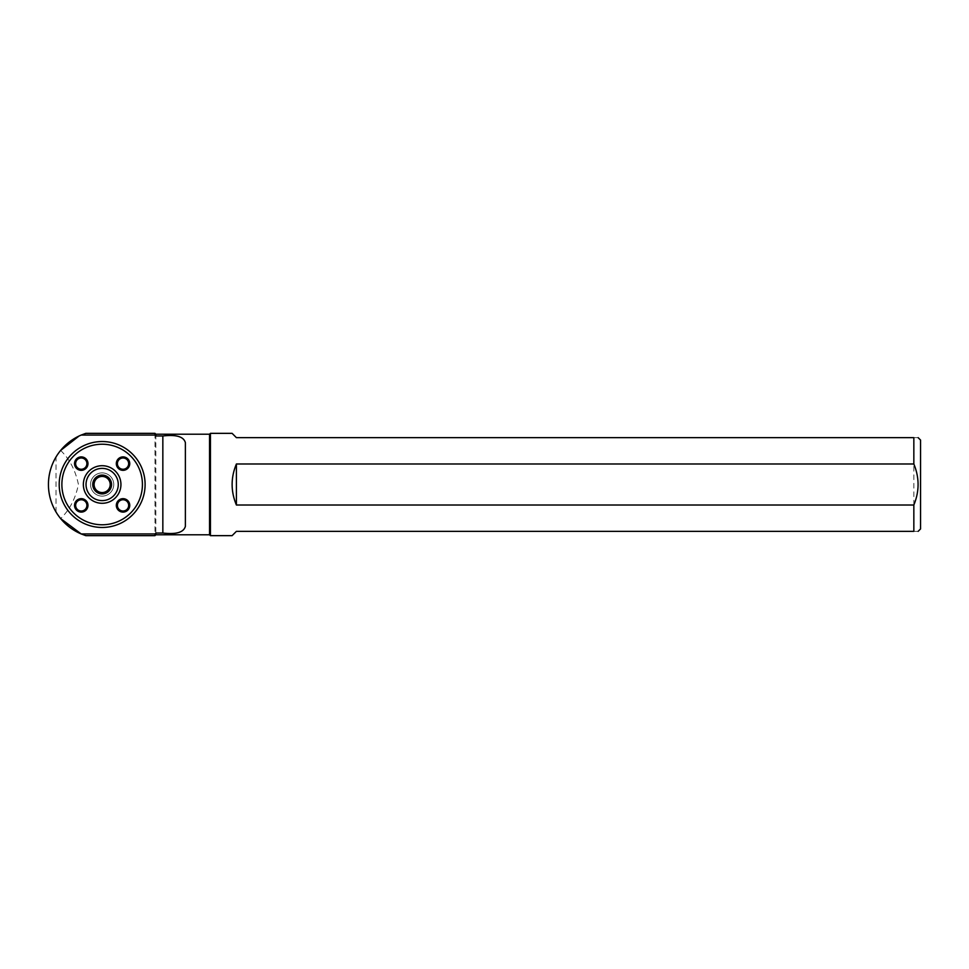<?xml version="1.0" encoding="UTF-8"?>
<svg xmlns="http://www.w3.org/2000/svg" width="969" height="969" viewBox="0 0 969 969"><rect width="100%" height="100%" fill="white"/><g stroke="black" fill="none" stroke-linecap="round" stroke-linejoin="round"><path stroke-width="0.73" stroke-dasharray="4.84 3.63" d="M154.979 433.349L154.979 535.651M81.178 533.931L85.793 535.651M60.635 450.44C69.526 458.979 75.449 470.316 78.416 484.427C75.534 498.575 69.598 509.948 60.635 518.56L56.02 511.995C46.003 493.669 46.003 475.331 56.02 457.005L60.635 450.44M85.793 433.349L79.058 436.014M209.546 434.221L209.546 534.779M155.852 434.221L155.852 534.779M56.02 511.995L56.02 457.005M145.108 484.5A42.963 42.963 0 0 1 80.669 521.71A42.963 42.963 0 0 1 80.669 447.29A42.963 42.963 0 0 1 145.108 484.5M920.55 528.941L920.55 440.059M210.43 535.651L210.43 433.349M232.112 433.349L236.4 437.649L913.84 437.649L913.84 531.351L236.4 531.351L232.112 535.651M913.84 531.351C919.484 531.351 919.484 531.351 913.84 531.351M913.84 437.649C919.484 437.649 919.484 437.649 913.84 437.649M110.224 484.5A8.067 8.067 0 0 1 98.111 491.489A8.067 8.067 0 0 1 98.111 477.511A8.067 8.067 0 0 1 110.224 484.5A8.055 8.055 0 0 1 102.145 492.555A8.055 8.055 0 0 1 94.09 484.5A8.055 8.055 0 0 1 102.145 476.445A8.055 8.055 0 0 1 110.212 484.5M94.078 484.5A8.067 8.067 0 0 0 106.19 491.489A8.067 8.067 0 0 0 106.19 477.511A8.067 8.067 0 0 0 94.078 484.5A8.067 8.067 0 0 1 106.19 477.511A8.067 8.067 0 0 1 106.19 491.489A8.067 8.067 0 0 1 94.078 484.5M113.761 484.5A11.616 11.616 0 0 0 96.343 474.447A11.616 11.616 0 0 0 96.343 494.553A11.616 11.616 0 0 0 113.761 484.5A11.616 11.616 0 0 0 96.343 474.447A11.616 11.616 0 0 0 96.343 494.553A11.616 11.616 0 0 0 113.761 484.5M185.382 526.312L185.382 442.688M75.63 505.382A5.644 5.644 0 0 1 81.263 499.75A5.644 5.644 0 0 1 86.907 505.382A5.644 5.644 0 0 1 81.263 511.026A5.644 5.644 0 0 1 75.63 505.382M87.973 505.382A6.71 6.71 0 0 1 77.908 511.196A6.71 6.71 0 0 1 77.908 499.568A6.71 6.71 0 0 1 87.973 505.382M123.039 511.026A5.644 5.644 0 0 1 117.394 505.382A5.644 5.644 0 0 1 123.039 499.75A5.644 5.644 0 0 1 128.671 505.382A5.644 5.644 0 0 1 123.039 511.026M123.039 498.672A6.71 6.71 0 0 1 129.749 505.382A6.71 6.71 0 0 1 123.039 512.092A6.71 6.71 0 0 1 116.328 505.382A6.71 6.71 0 0 1 123.039 498.672M128.671 463.618A5.644 5.644 0 0 1 123.039 469.25A5.644 5.644 0 0 1 117.394 463.618A5.644 5.644 0 0 1 123.039 457.974A5.644 5.644 0 0 1 128.671 463.618M116.328 463.618A6.71 6.71 0 0 1 123.039 456.908A6.71 6.71 0 0 1 129.749 463.618A6.71 6.71 0 0 1 123.039 470.328A6.71 6.71 0 0 1 116.328 463.618M81.263 457.974A5.644 5.644 0 0 1 86.907 463.618A5.644 5.644 0 0 1 81.263 469.25A5.644 5.644 0 0 1 75.63 463.618A5.644 5.644 0 0 1 81.263 457.974M81.263 470.328A6.71 6.71 0 0 1 74.552 463.618A6.71 6.71 0 0 1 81.263 456.908A6.71 6.71 0 0 1 87.973 463.618A6.71 6.71 0 0 1 81.263 470.328"/><path stroke-width="1.45" d="M132.983 458.591A40.274 40.274 0 0 1 135.612 462.08L135.963 462.625A40.274 40.274 0 0 1 138.252 502.354L137.986 502.899A40.274 40.274 0 0 1 135.963 506.375L135.612 506.92A40.274 40.274 0 0 1 132.983 510.409L132.523 510.954A40.274 40.274 0 0 1 71.779 510.954L71.318 510.409A40.274 40.274 0 0 1 68.69 506.92L68.339 506.375A40.274 40.274 0 0 1 66.049 466.646L66.316 466.101A40.274 40.274 0 0 1 68.339 462.625L68.69 462.08A40.274 40.274 0 0 1 71.318 458.591L71.779 458.046A40.274 40.274 0 0 1 132.523 458.046L132.983 458.591M129.749 505.382A6.71 6.71 0 0 1 119.684 511.196A6.71 6.71 0 0 1 119.684 499.568A6.71 6.71 0 0 1 129.749 505.382M129.749 463.618A6.71 6.71 0 0 1 119.684 469.432A6.71 6.71 0 0 1 119.684 457.804A6.71 6.71 0 0 1 129.749 463.618M83.358 484.5A18.799 18.799 0 0 1 111.544 468.221A18.799 18.799 0 0 1 111.544 500.779A18.799 18.799 0 0 1 83.358 484.5M87.973 505.382A6.71 6.71 0 0 1 77.908 511.196A6.71 6.71 0 0 1 77.908 499.568A6.71 6.71 0 0 1 87.973 505.382M87.973 463.618A6.71 6.71 0 0 1 77.908 469.432A6.71 6.71 0 0 1 77.908 457.804A6.71 6.71 0 0 1 87.973 463.618M154.979 435.069L154.979 433.349L85.793 433.349L81.166 435.069L154.979 435.069L155.852 435.977L155.852 434.221L209.546 434.221L210.43 433.349L210.43 535.651L232.112 535.651L236.4 531.351L913.84 531.351L913.84 505.019L236.4 505.019C230.707 491.344 230.707 477.656 236.4 463.981L913.84 463.981L913.84 437.649L236.4 437.649L232.112 433.349L210.43 433.349M60.635 518.56L81.178 533.931L85.793 535.651L154.979 535.651L154.979 533.931L81.166 533.931A53.695 53.695 0 0 1 81.166 435.069M79.058 436.014L60.635 450.44M162.84 533.023L162.84 435.977C176.261 434.403 183.771 436.644 185.382 442.688L185.382 526.312C183.747 532.381 176.237 534.622 162.84 533.023L155.852 533.023L155.852 534.779L209.546 534.779L209.546 434.221M162.84 435.977L155.852 435.977M155.852 533.023L154.979 533.931M918.127 437.649L920.55 440.059L920.55 528.941L918.127 531.351M913.84 531.351C919.484 531.351 919.484 531.351 913.84 531.351M913.84 437.649C919.484 437.649 919.484 437.649 913.84 437.649M913.84 505.019C919.484 491.344 919.484 477.669 913.84 463.981M145.108 484.5A42.963 42.963 0 0 1 102.145 527.463A42.963 42.963 0 0 1 59.194 484.5A42.963 42.963 0 0 1 102.145 441.537A42.963 42.963 0 0 1 145.108 484.5M94.078 484.5A8.067 8.067 0 0 1 102.145 476.433A8.067 8.067 0 0 1 110.224 484.5A8.067 8.067 0 0 1 102.145 492.567A8.067 8.067 0 0 1 94.078 484.5M92.745 484.5A9.411 9.411 0 0 1 106.856 476.348A9.411 9.411 0 0 1 106.856 492.652A9.411 9.411 0 0 1 92.745 484.5M86.035 484.5A16.11 16.11 0 0 1 110.212 470.546A16.11 16.11 0 0 1 110.212 498.454A16.11 16.11 0 0 1 86.035 484.5M94.09 484.5A8.055 8.055 0 0 0 106.178 491.477A8.055 8.055 0 0 0 106.178 477.523A8.055 8.055 0 0 0 94.09 484.5M236.4 505.019L236.4 463.981M86.907 505.382A5.644 5.644 0 0 1 78.453 510.263A5.644 5.644 0 0 1 78.453 500.501A5.644 5.644 0 0 1 86.907 505.382M123.039 499.75A5.644 5.644 0 0 1 127.92 508.204A5.644 5.644 0 0 1 118.157 508.204A5.644 5.644 0 0 1 123.039 499.75M117.394 463.618A5.644 5.644 0 0 1 125.849 458.737A5.644 5.644 0 0 1 125.849 468.499A5.644 5.644 0 0 1 117.394 463.618M81.263 469.25A5.644 5.644 0 0 1 76.381 460.796A5.644 5.644 0 0 1 86.144 460.796A5.644 5.644 0 0 1 81.263 469.25M155.852 434.221L154.979 433.349M155.852 534.779L154.979 535.651M209.546 534.779L210.43 535.651"/></g></svg>
